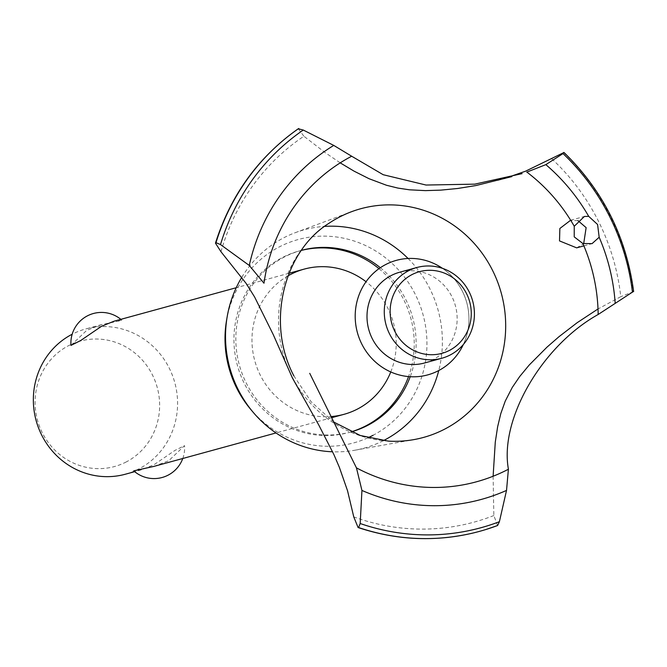 <?xml version="1.0" encoding="UTF-8"?>
<svg xmlns="http://www.w3.org/2000/svg" width="667" height="667" viewBox="0 0 667 667"><rect width="100%" height="100%" fill="white"/><g stroke="black" fill="none" stroke-linecap="round" stroke-linejoin="round"><path stroke-width="0.5" stroke-dasharray="3.33 2.5" d="M351.184 431.874A94.105 89.845 -105.3 0 1 350.842 431.966A94.105 89.845 -105.3 0 1 242.338 374.145A94.105 89.845 -105.3 0 1 283.917 257.212A94.105 89.845 -105.3 0 1 301.109 250.442A94.105 89.845 -105.3 0 1 301.459 250.35M351.142 431.849A94.105 89.845 -105.3 0 1 348.949 432.483A94.105 89.845 -105.3 0 1 240.445 374.662A94.105 89.845 -105.3 0 1 282.024 257.729A94.105 89.845 -105.3 0 1 299.225 250.959A94.105 89.845 -105.3 0 1 301.434 250.383M378.981 268.668A94.105 89.845 -105.3 0 1 408.546 376.597M390.762 371.961A75.288 71.878 74.7 0 0 366.041 281.724M288.052 275.846A75.288 71.878 74.7 0 0 255.411 362.948A75.288 71.878 74.7 0 0 331.099 416.567M70.985 345.389L86.727 330.332L101.609 324.612L120.877 320.644L121.794 320.152L114.132 321.177M125.354 474.22A75.288 71.878 74.7 0 0 139.111 468.801A75.288 71.878 74.7 0 0 172.378 375.254A75.288 71.878 74.7 0 0 85.576 328.998A75.288 71.878 74.7 0 0 72.178 334.234M153.919 466.4L168.801 460.672L184.542 445.614L174.879 450.45L154.019 464.716L141.387 469.826L133.725 470.852M126.422 461.847A65.007 62.064 -105.3 0 1 42.279 432.7A65.007 62.064 -105.3 0 1 68.309 345.806A65.007 62.064 -105.3 0 1 152.451 374.954A65.007 62.064 -105.3 0 1 126.422 461.847M380.34 267.725A94.105 89.845 -105.3 0 1 410.205 376.722M367.867 437.81A105.403 100.634 -105.3 0 1 250.8 409.488M226.497 320.76A105.403 100.634 -105.3 0 1 278.873 247.132A105.403 100.634 -105.3 0 1 415.283 294.389A105.403 100.634 -105.3 0 1 373.078 435.276M383.3 440.687A113.198 108.071 -105.3 0 1 354.869 450.225A113.198 108.071 -105.3 0 1 332.616 451.792M241.846 277.214A113.198 108.071 -105.3 0 1 283.367 237.994A113.198 108.071 -105.3 0 1 295.273 232.675A113.198 108.071 -105.3 0 1 324.604 226.396M388.252 441.104A118.576 113.207 -105.3 0 1 291.629 375.754A118.576 113.207 -105.3 0 1 328.639 223.512M577.939 220.619L569.735 220.485M551.667 158.696A213.623 203.96 -105.3 0 1 598.482 221.261A213.623 203.96 -105.3 0 1 620.769 296.682L598.016 308.963M220.994 251.759A213.623 203.96 -105.3 0 1 303.91 136.235L324.946 152.46L340.22 162.865M497.74 180.482L504.619 178.498M576.663 247.857L583.683 243.705M493.113 476.238L493.847 515.533L497.565 525.521M633.65 291.554L620.769 296.682M442.479 268.342A59.38 56.695 -105.3 0 1 462.389 291.246A59.38 56.695 -105.3 0 1 463.34 344.514M298.307 128.789L303.91 136.235M493.847 515.533A213.623 203.96 -105.3 0 1 353.768 516.9M399.641 272.236A47.057 44.922 -105.3 0 1 453.893 301.142A47.057 44.922 -105.3 0 1 433.108 359.613A47.057 44.922 -105.3 0 1 424.504 362.998M408.071 258.488A113.198 108.071 -105.3 0 1 438.761 370.535M438.611 370.61A59.38 56.695 74.7 0 0 442.379 268.276A59.38 56.695 74.7 0 0 355.236 313.957A59.38 56.695 74.7 0 0 438.611 370.61M563.565 152.501A223.97 213.84 -105.3 0 1 610.255 215.841A223.97 213.84 -105.3 0 1 633.225 291.612M563.507 152.518A223.97 213.84 -105.3 0 1 610.197 215.858A223.97 213.84 -105.3 0 1 633.166 291.621M497.515 525.538A223.97 213.84 -105.3 0 1 479.615 531.341M350.842 431.966L348.949 432.483M331.657 417.709L276.005 432.95M141.387 469.826L134.676 471.669M121.794 320.152A30.582 30.582 0 0 0 120.844 319.343M182.775 458.487A30.582 30.582 0 0 0 184.542 445.614M289.053 273.262L236.226 287.727M101.609 324.612L85.576 328.998M354.869 450.225L414.015 439.586M570.652 220.235L584.384 216.467M583.883 245.881L592.038 243.647M333.8 422.078L311.231 401.893L293.905 375.938M295.273 232.675L351.584 211.689M301.109 250.442L299.225 250.959"/><path stroke-width="1" d="M410.205 376.722A94.105 89.845 -105.3 0 1 368.034 425.196A94.105 89.845 -105.3 0 1 351.184 431.874M408.546 376.597A94.105 89.845 -105.3 0 1 366.141 425.713A94.105 89.845 -105.3 0 1 351.142 431.849M301.434 250.383A94.105 89.845 -105.3 0 1 378.981 268.668M331.099 416.567A75.288 71.878 74.7 0 0 343.98 414.332A75.288 71.878 74.7 0 0 357.737 408.913A75.288 71.878 74.7 0 0 390.762 371.961M366.041 281.724A75.288 71.878 74.7 0 0 304.194 269.109A75.288 71.878 74.7 0 0 290.437 274.529A75.288 71.878 74.7 0 0 288.052 275.846M236.226 287.727L114.132 321.177L101.509 326.288L80.64 340.554L70.985 345.389A30.582 30.582 0 0 1 120.844 319.343M72.178 334.234A75.288 71.878 74.7 0 0 71.819 334.417A75.288 71.878 74.7 0 0 38.553 427.964A75.288 71.878 74.7 0 0 125.354 474.22L134.676 471.669M182.775 458.487A30.582 30.582 0 0 1 133.725 470.852L153.919 466.4L276.005 432.95M301.459 250.35A94.105 89.845 -105.3 0 1 380.34 267.725M373.078 435.276A105.403 100.634 -105.3 0 1 367.867 437.81M332.616 451.792A113.198 108.071 -105.3 0 1 253.218 412.356L250.8 409.488A105.403 100.634 -105.3 0 1 226.497 320.76L227.122 317.067A113.198 108.071 -105.3 0 1 241.846 277.214M438.761 370.535A113.198 108.071 -105.3 0 1 384.542 440.045A113.198 108.071 -105.3 0 1 383.3 440.687M253.218 412.356A113.198 108.071 -105.3 0 1 227.122 317.067M293.905 375.938C265.383 322.003 284.517 250.959 328.639 223.512A118.576 113.207 -105.3 0 1 339.103 217.259A118.576 113.207 -105.3 0 1 351.584 211.689A118.576 113.207 -105.3 0 1 492.571 270.427A118.576 113.207 -105.3 0 1 445.097 428.914A118.576 113.207 -105.3 0 1 414.015 439.586A118.576 113.207 -105.3 0 1 388.252 441.104L360.297 435.493L333.8 422.078M583.683 243.705L586.135 227.639L577.939 220.619M570.652 220.235L559.863 228.473L559.513 240.912L576.663 247.857L583.883 245.881M340.22 162.865L354.11 171.177L369.109 178.731L386.518 185.268L397.882 188.077L409.446 189.803L425.396 190.62L440.829 190.128L457.604 188.494L475.938 185.551L511.872 176.605M504.619 178.498L525.588 171.177L564.007 152.485C603.043 190.579 626.255 236.935 633.65 291.554M309.738 373.345L356.445 467.867L361.939 490.445L360.188 523.528L358.621 527.547L358.079 527.53L353.768 516.9L347.524 490.712L339.361 467.325L333.892 454.552L318.743 424.971L292.463 378.081L273.295 334.701L254.636 297.048L246.223 283.55L220.994 251.759L215.466 243.163L215.983 242.696L220.502 244.572L249.275 265.458L263.982 283.217A175.354 167.425 -105.3 0 1 351.676 156.228L383.192 174.712L426.046 185.042L474.787 184.15L522.086 173.628M463.34 344.514A59.38 56.695 -105.3 0 1 438.611 370.61A59.38 56.695 -105.3 0 1 361.764 343.989A59.38 56.695 -105.3 0 1 385.534 264.624A59.38 56.695 -105.3 0 1 442.479 268.342M582.866 243.505L574.229 236.885L574.245 226.271L584.384 216.467L588.719 216.366L597.582 224.496L599.174 237.252L592.038 243.647L582.866 243.505A175.354 167.425 -105.3 0 1 598.166 314.482C541.963 345.831 499.333 419.26 508.421 469.234L508.396 468.968M598.049 314.566L633.225 291.612M563.565 152.501L563.015 153.585L545.848 164.632L526.73 172.144M508.412 469.118L506.528 490.412L499.4 521.702L497.615 525.504L485.743 529.556A223.97 213.84 -105.3 0 1 479.648 531.332A223.97 213.84 -105.3 0 1 358.621 527.547M598.016 308.963L577.122 322.728L559.088 336.618L547.015 347.123L529.198 365.041L519.693 376.538L512.248 387.477L505.244 401.109L500.8 413.582L497.64 426.738L495.281 442.129L493.113 476.238M351.759 156.286L333.767 145.414L303.268 130.048L298.307 128.789M441.779 358.262L424.504 362.998A47.057 44.922 -105.3 0 1 372.203 338.519A47.057 44.922 -105.3 0 1 391.045 275.621A47.057 44.922 -105.3 0 1 399.641 272.236L416.917 267.5A47.057 44.922 -105.3 0 1 471.169 296.415A47.057 44.922 -105.3 0 1 450.375 354.877A47.057 44.922 -105.3 0 1 441.779 358.262A47.057 44.922 -105.3 0 1 387.527 329.356A47.057 44.922 -105.3 0 1 408.321 270.894A47.057 44.922 -105.3 0 1 416.917 267.5M411.772 274.721A42.346 40.429 74.7 0 0 394.814 331.324A42.346 40.429 74.7 0 0 449.625 350.308A42.346 40.429 74.7 0 0 466.583 293.705A42.346 40.429 74.7 0 0 411.772 274.721M324.604 226.396A113.198 108.071 -105.3 0 1 408.071 258.488M508.421 469.234A175.354 167.425 -105.3 0 1 356.445 467.867M599.174 237.252A193.638 184.876 -105.3 0 1 615.174 303.076M563.015 153.585A220.844 210.855 -105.3 0 1 609.696 216.658A220.844 210.855 -105.3 0 1 632.458 292.263M545.848 164.632A193.638 184.876 -105.3 0 1 588.719 216.366M526.872 172.103A175.354 167.425 -105.3 0 1 574.245 226.271M479.615 531.341A223.97 213.84 -105.3 0 1 479.59 531.349A223.97 213.84 -105.3 0 1 473.503 532.916A223.97 213.84 -105.3 0 1 358.571 527.555M497.565 525.521A223.97 213.84 -105.3 0 1 485.743 529.556M499.4 521.702A220.844 210.855 -105.3 0 1 360.197 523.528M506.528 490.412A193.638 184.876 -105.3 0 1 361.939 490.445M249.275 265.458A193.638 184.876 -105.3 0 1 333.767 145.414M220.502 244.572A220.844 210.855 -105.3 0 1 303.268 130.048M215.983 242.696A223.97 213.84 -105.3 0 1 298.749 128.506M215.925 242.713A223.97 213.84 -105.3 0 1 298.699 128.514M343.98 414.332L331.657 417.709M304.194 269.109L289.053 273.262M473.503 532.916C434.776 542.029 396.306 540.237 358.079 527.53M298.474 128.623C258.329 156.97 230.657 195.148 215.466 243.163"/></g></svg>
